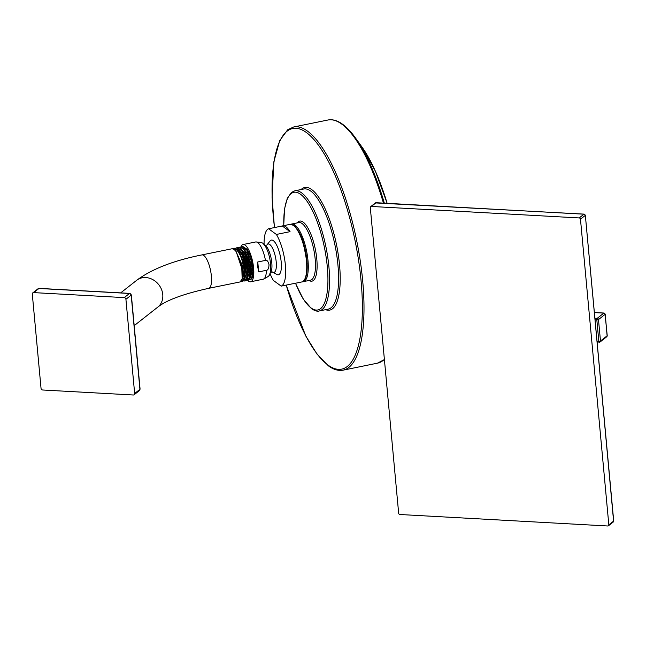 <?xml version="1.0" encoding="UTF-8"?>
<svg xmlns="http://www.w3.org/2000/svg" width="646" height="646" viewBox="0 0 646 646"><rect width="100%" height="100%" fill="white"/><g stroke="black" fill="none" stroke-linecap="round" stroke-linejoin="round"><path stroke-width="0.97" d="M613.563 520.781L613.595 521.12A1.26 1.082 51.8 0 1 613.224 522.041L613.7 520.934L585.341 215.271L613.595 521.12L608.831 524.859L580.471 219.188A1.26 1.082 -128.2 0 0 579.22 217.936L371.337 206.454A1.26 1.082 -128.2 0 0 370.303 207.584L398.663 513.255A1.26 1.082 -128.2 0 0 399.914 514.507L607.797 525.989A1.26 1.082 -128.2 0 0 608.831 524.859M585.147 215.086L584.162 214.125A1.26 0.517 93.2 0 0 583.976 214.189L579.22 217.936M376.457 202.731A1.26 0.517 93.2 0 0 376.279 202.65A1.26 0.517 93.2 0 0 376.101 202.715L583.976 214.189A1.26 1.082 51.8 0 1 585.236 215.449L580.471 219.188M584.396 214.294A1.26 0.517 93.2 0 0 584.162 214.125L375.431 202.917A1.26 1.082 51.8 0 1 376.101 202.715L371.337 206.454M604.285 313.213A1.26 0.517 93.2 0 0 604.042 313.044A1.26 0.517 93.2 0 0 603.865 313.108A1.26 1.082 51.8 0 1 605.124 314.36L598.487 319.576A1.26 1.082 -128.2 0 0 597.235 318.316A1.26 0.517 93.2 0 0 596.831 319.915L598.487 319.576L600.481 341.04L598.826 341.379A1.26 0.517 93.2 0 0 599.262 342.235A1.26 0.517 93.2 0 0 599.448 342.17A1.26 1.082 -128.2 0 0 600.481 341.04L607.111 335.831A1.26 1.082 51.8 0 1 606.747 336.752L607.224 335.645L605.036 314.004M607.078 335.492L605.229 314.182L604.042 313.044L594.368 312.511M342.865 124.516A123.443 38.913 78.5 0 1 355.486 137.978L361.752 146.723A111.443 35.134 78.5 0 1 387.115 203.248A111.096 35.021 -101.5 0 0 376.901 174.719M304.742 279.217A28.553 9.004 -101.5 0 0 305.631 251.69A28.553 9.004 -101.5 0 0 294.205 225.963M264.085 244.446A29.393 9.262 -101.5 0 1 268.591 228.765L282.262 225.979A29.393 9.262 78.5 0 1 282.682 225.858A29.393 9.262 78.5 0 1 285.968 226.835A29.393 9.262 78.5 0 1 290.054 231.664L276.383 234.45A29.393 9.262 78.5 0 1 285.387 265.102A29.393 9.262 78.5 0 1 281.18 286.121L294.842 283.336A29.393 9.262 78.5 0 1 294.423 283.457A29.393 9.262 78.5 0 1 293.978 283.513M270.028 273.621A29.393 9.262 -101.5 0 0 273.387 280.437L281.18 286.121M268.591 228.765L276.383 234.45M265.304 245.359L266.814 245.117L270.351 240.635A17.708 5.58 78.5 0 1 276.69 245.197A17.708 5.58 78.5 0 1 281.212 262.058A17.708 5.58 78.5 0 1 277.287 274.679L272.281 271.942L270.795 272.305M282.262 225.979L290.054 231.664M269.027 264.723C268.833 268.365 267.953 270.222 266.394 270.311L258.691 271.877L257.778 261.969L265.474 260.403C267 259.862 268.179 261.299 269.027 264.723M240.796 247.079A19 5.992 -101.5 0 1 243.033 244.543A19 5.992 -101.5 0 1 253.62 268.106A19 5.992 78.5 0 1 250.624 281.777A19 5.992 78.5 0 1 247.652 280.396M257.778 261.969L257.811 267.25L258.691 271.877M247.265 249.493L250.228 255.291A17.054 5.378 78.5 0 1 251.447 279.064L249.413 279.532M251.447 279.064L252.78 271.708L250.979 260.112L246.78 250.107L242.121 246.707L241.2 247.152M250.228 255.291L247.16 249.34L242.92 246.546L242.121 246.707M249.945 278.596L251.682 273.153L250.624 262.93L247.135 252.933L242.751 248.04M250.616 276.181L249.986 263.358L244.955 250.648M247.523 280.429L248.363 280.251L250.406 277.142L250.511 268.098L244.414 249.905L240.175 247.103L239.295 247.289L245.44 253.337L249.647 268.268L249.671 276.754L247.523 280.429L246.497 280.291M232.754 248.75L235.693 248.976C239.714 252.594 242.484 259.409 243.986 269.422L244.002 277.909L241.854 281.575L240.934 281.478M235.612 248.25L236.46 247.862L242.613 253.918L246.82 268.849L246.837 277.336L244.689 281.002L243.72 280.889M238.406 247.701L239.295 247.289M247.16 279.25L248.92 273.775L247.854 263.471L244.325 253.394L239.908 248.516M244.366 279.912L246.158 274.421L245.084 264.02L241.523 253.862L237.066 249.001M241.572 280.566L243.364 275.592L242.605 265.942L235.273 249.97L233.852 249.227M235.693 248.976L234.878 250.05M241.854 281.575L242.864 281.373L244.915 278.24L245.012 269.212L238.907 251.003L234.684 248.225L233.472 248.468M233.997 249.324L232.092 248.75L201.875 254.912A17.054 5.378 78.5 0 1 211.379 276.068A17.054 5.378 78.5 0 1 208.69 288.334L240.118 281.931L242.161 278.838L242.266 269.77L236.17 251.577L233.997 249.324M244.689 281.002L245.609 280.816L247.878 276.706L247.224 263.907L242.242 251.262L237.429 247.668L236.46 247.862M244.915 278.24L244.454 264.448L238.907 251.003M242.161 278.838L241.693 265.054L236.17 251.585M247.66 277.683L247.757 268.655L241.669 250.47M39.422 288.496A1.68 0.694 93.2 0 0 39.196 288.382A1.68 0.694 93.2 0 0 38.954 288.471L129.515 293.47A1.68 1.437 51.8 0 1 131.195 295.141L139.932 389.344A1.68 1.437 51.8 0 1 139.439 390.58L140.077 389.11A1.68 0.517 174.7 0 1 139.932 389.344L134.659 393.487A1.68 1.437 -128.2 0 1 134.166 394.722L139.439 390.58M140.077 389.11L131.34 294.899L129.757 293.381A1.68 0.694 93.2 0 0 129.515 293.47L124.242 297.612L33.681 292.606A1.68 1.437 -128.2 0 0 32.3 294.116L41.037 388.319A1.68 1.437 -128.2 0 0 42.717 389.998L133.278 394.997A1.68 1.437 -128.2 0 0 134.166 394.722M131.34 294.899A1.68 0.517 174.7 0 1 131.195 295.141L125.922 299.284A1.68 1.437 -128.2 0 0 124.242 297.612M125.922 299.284L134.659 393.487M597.033 341.274L598.826 341.379L596.831 319.915L595.039 319.81M594.368 312.583L603.865 313.108L597.235 318.316L594.893 318.187M384.313 203.094A123.443 38.913 78.5 0 0 355.486 137.978C351.19 131.986 346.91 127.432 342.646 124.307C337.543 120.552 332.633 119.122 327.918 120.011A124.072 39.115 78.5 0 1 341.791 124.129A124.072 39.115 78.5 0 1 383.433 203.046M384.386 359.378A124.072 39.115 78.5 0 1 377.458 363.165L343.155 370.15C338.439 371.038 333.53 369.609 328.426 365.862L317.024 354.137L305.776 336.001L286.17 285.104M327.918 120.011L293.607 127.004A124.072 39.115 78.5 0 1 307.488 131.122A124.072 39.115 78.5 0 1 360.282 261.008A124.072 39.115 78.5 0 1 343.155 370.15M274.51 227.554A122.813 38.72 78.5 0 1 306.422 132.551A122.813 38.72 78.5 0 1 361.074 280.816A122.813 38.72 78.5 0 1 327.998 365.079A122.813 38.72 78.5 0 1 286.235 285.088M325.592 309.668A62.565 19.719 -101.5 0 0 339.142 261.186A62.565 19.719 -101.5 0 0 311.719 189.593A62.565 19.719 -101.5 0 0 301.109 189.536M310.653 191.022A61.305 19.323 -101.5 0 0 303.798 188.987L294.778 190.828A61.305 19.323 78.5 0 1 301.634 192.863A61.305 19.323 78.5 0 1 327.724 257.035A61.305 19.323 78.5 0 1 319.261 310.96L328.281 309.119A61.305 19.323 -101.5 0 0 336.744 255.194A61.305 19.323 -101.5 0 0 310.653 191.022M283.804 225.632A60.046 18.928 78.5 0 1 300.576 194.293A60.046 18.928 78.5 0 1 327.296 266.774A60.046 18.928 78.5 0 1 311.122 307.972A60.046 18.928 78.5 0 1 295.545 283.231M309.03 280.477A30.653 9.666 -101.5 0 0 316.734 258.465A30.653 9.666 -101.5 0 0 303.16 222.111A30.653 9.666 -101.5 0 0 297.297 222.878M303.362 281.632L310.548 280.17A29.393 9.262 -101.5 0 0 314.602 254.314A29.393 9.262 -101.5 0 0 302.094 223.548A29.393 9.262 -101.5 0 0 298.807 222.571L291.621 224.033A29.393 9.262 78.5 0 1 294.915 225.01A29.393 9.262 78.5 0 1 307.415 255.776A29.393 9.262 78.5 0 1 303.362 281.632L302.562 281.704M290.062 224.356L293.922 225.446L295.464 226.835C299.268 231.857 301.852 236.945 303.216 242.089L307.181 263.455C307.246 275.543 305.445 281.704 301.803 281.955A29.393 9.262 -101.5 0 0 305.857 256.099A29.393 9.262 -101.5 0 0 293.349 225.325A29.393 9.262 -101.5 0 0 290.062 224.356L282.682 225.858M266.855 245.052A14.511 4.579 -101.5 0 1 272.176 247.547A14.511 4.579 -101.5 0 1 276.222 262.001A14.511 4.579 78.5 0 1 272.337 271.982M271.805 262.906A14.511 4.579 -101.5 0 0 265.377 245.407L263.164 243.768A16.691 5.257 -101.5 0 1 270.561 263.883A16.691 5.257 -101.5 0 1 269.455 274.615L270.844 272.232A14.511 4.579 78.5 0 0 271.805 262.906M250.624 281.777L263.197 279.209A19 5.992 -101.5 0 0 266.394 270.311M265.474 260.403A19 5.992 -101.5 0 0 255.614 241.975C260.508 242.185 263.027 242.783 263.164 243.768M120.681 292.88L136.702 280.283A17.054 14.624 51.8 0 1 152.827 279.629A17.054 14.624 51.8 0 1 162.768 294.552A17.054 14.624 51.8 0 1 157.786 307.108C166.523 300.164 183.488 293.906 208.69 288.334M129.757 293.381L39.196 288.382L38.066 288.738A1.68 1.437 51.8 0 1 38.954 288.471L33.681 292.606M608.459 525.787L613.224 522.041M370.675 206.655L375.431 202.917M597.114 342.114L600.11 341.968L606.747 336.752M384.402 359.572L377.458 363.165M361.752 146.723L375.334 171.093L387.14 203.248M293.607 127.004L287.688 129.757L279.742 140.521L273.896 161.629L272.055 197.143L274.445 227.57M319.261 310.96C317.541 311.63 314.973 310.896 311.55 308.748L303.232 299.09L295.464 283.247M294.778 190.828L291.443 192.435L287.276 198.403L284.531 208.949L283.723 225.648M290.861 224.275L291.621 224.033M301.803 281.955L294.423 283.457M263.197 279.209C267.622 277.102 269.705 275.567 269.455 274.615M243.033 244.543L255.614 241.975M250.406 277.142L250.64 276.1M244.414 249.905L245.028 250.761M134.19 325.649L157.786 307.108M32.793 292.88L38.066 288.738M136.702 280.283C151.85 269.035 173.572 260.572 201.875 254.912"/></g></svg>
